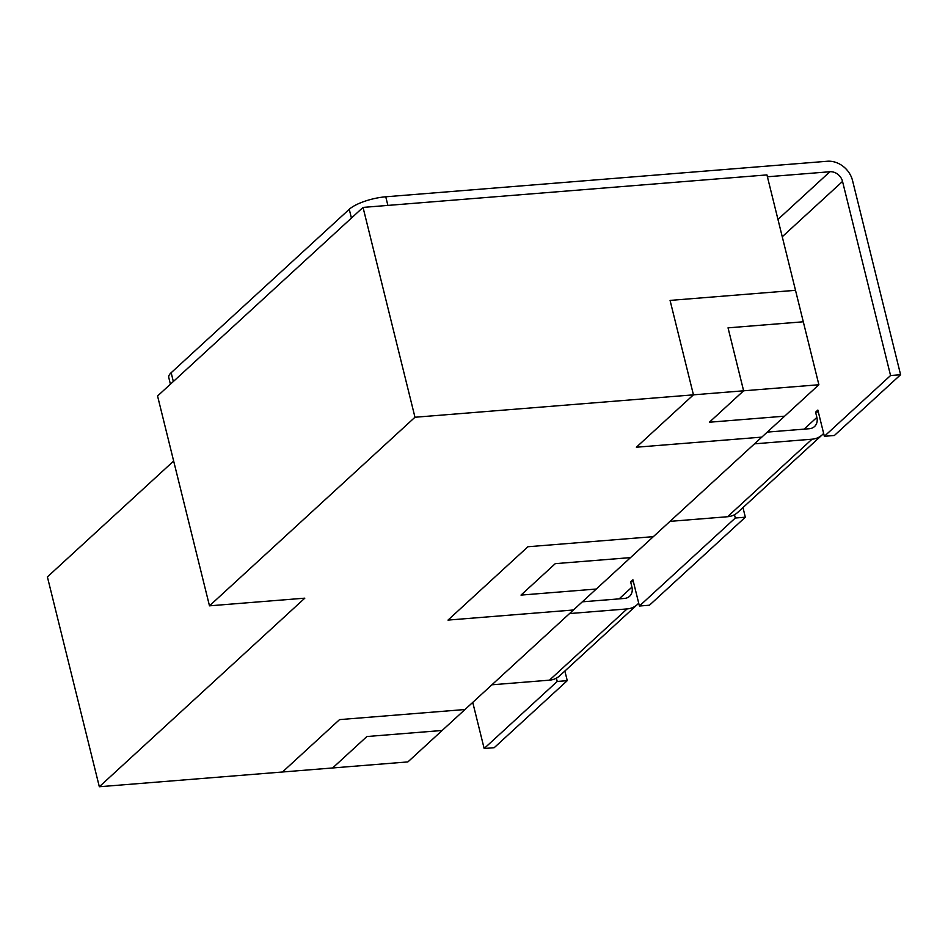 <?xml version="1.0" encoding="UTF-8"?>
<svg xmlns="http://www.w3.org/2000/svg" width="948" height="948" viewBox="0 0 948 948"><rect width="100%" height="100%" fill="white"/><g stroke="black" fill="none" stroke-linecap="round" stroke-linejoin="round"><path stroke-width="1.42" d="M170.415 384.189L168.768 377.517A28.322 8.473 -13.9 0 1 171.161 372.73L349.255 209.295A28.322 8.473 -13.9 0 1 385.753 196.793L827.296 161.255A22.657 18.96 47.5 0 1 852.56 180.618L900.6 374.721L834.382 435.488L824.357 436.293L817.863 410.069L815.576 412.167L816.88 417.404L804.094 429.136M734.487 514.705L735.304 518.023L745.341 517.205L742.959 507.583M745.341 517.205L649.451 605.215L639.414 606.021L632.92 579.797L630.645 581.882L631.937 587.132L619.151 598.863M556.405 678.152L557.223 681.458L567.26 680.652L564.878 671.03M567.26 680.652L494.192 747.699L484.155 748.505L472.744 702.397M782.254 236.751L842.535 181.435A11.329 9.48 47.5 0 0 829.903 171.742L777.964 219.415M557.223 681.458L484.155 748.505M735.304 518.023L639.414 606.021M842.535 181.435L890.563 375.526L824.357 436.293M900.6 374.721L890.563 375.526M767.418 176.778L829.903 171.742M630.645 581.882L633.383 581.669M569.547 613.557L627.09 608.924A22.657 18.96 47.5 0 0 637.222 604.634L559.593 675.877A22.657 18.96 -132.5 0 1 549.473 680.166L491.917 684.8M582.321 601.826L624.495 598.437A11.329 9.48 47.5 0 0 629.567 596.292A11.329 9.48 47.5 0 0 631.937 587.132M637.222 604.634A22.657 18.96 47.5 0 0 638.691 603.094M815.576 412.167L818.325 411.942M754.49 443.83L812.033 439.197A22.657 18.96 47.5 0 0 822.153 434.907L737.686 512.441A22.657 18.96 -132.5 0 1 727.554 516.731L670.011 521.364M767.264 432.098L809.438 428.709A11.329 9.48 47.5 0 0 814.498 426.564A11.329 9.48 47.5 0 0 816.88 417.404M822.153 434.907A22.657 18.96 47.5 0 0 823.622 433.366M670.082 300.409L795.514 290.313L670.07 300.409L693.45 394.842L414.975 417.25L363.037 207.411L766.944 174.906L803.3 321.787L728.04 327.842L743.623 390.801L709.377 422.227L743.611 390.801L728.04 327.854L803.3 321.787L818.882 384.746L596.268 589.04L521.009 595.095L555.255 563.669L521.009 595.095M596.256 589.04L407.901 761.908L332.641 767.963L366.888 736.537L332.641 767.963L282.48 771.992M818.882 384.746L743.623 390.801M743.611 390.801L693.438 394.83L636.369 447.219L761.801 437.123L636.369 447.219M448.001 620.087L573.433 609.991L448.013 620.087L527.918 546.747L653.35 536.651M414.975 417.25L209.484 605.831L304.818 598.164L99.327 786.745L282.468 772.004L339.55 719.615L464.982 709.519M363.037 207.411L157.558 395.991L209.484 605.831M173.65 461.036L47.4 576.905L99.327 786.745M784.636 416.172L709.377 422.227M630.515 557.602L555.255 563.657L630.515 557.614M442.147 730.481L366.888 736.537L442.147 730.47M385.753 196.793L387.886 205.408M171.161 372.73L173.342 381.511M351.424 218.076L349.255 209.295M627.09 608.924L549.473 680.166M812.033 439.197L727.554 516.731"/></g></svg>
